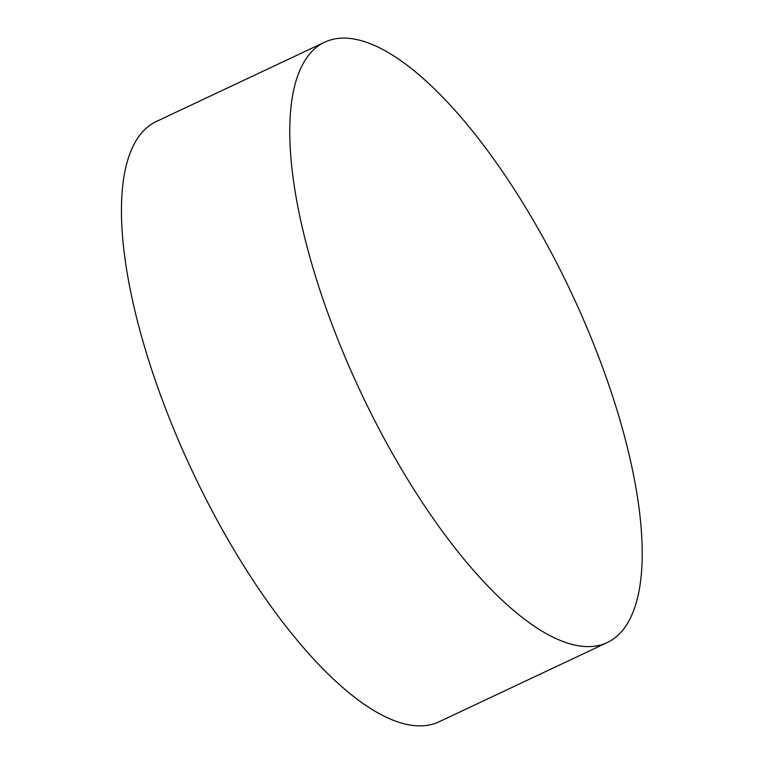 <?xml version="1.0" encoding="UTF-8"?>
<svg xmlns="http://www.w3.org/2000/svg" width="764" height="764" viewBox="0 0 764 764"><rect width="100%" height="100%" fill="white"/><g stroke="black" fill="none" stroke-linecap="round" stroke-linejoin="round"><path stroke-width="1.15" d="M324.604 42.221L156.295 121.514A331.767 116.462 64.8 0 0 145.341 129.001A331.767 116.462 64.8 0 0 208.897 504.717A331.767 116.462 64.8 0 0 439.071 721.779L607.38 642.486A331.767 116.462 64.8 0 0 554.779 259.282A331.767 116.462 64.8 0 0 324.604 42.221A331.767 116.462 64.8 0 0 377.206 425.433A331.767 116.462 64.8 0 0 607.38 642.486"/></g></svg>
